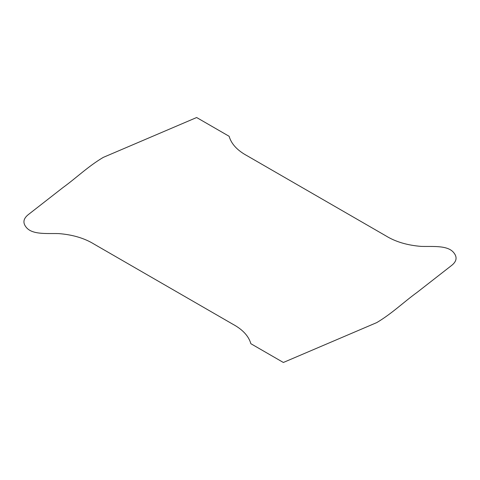 <?xml version="1.0" encoding="UTF-8"?>
<svg xmlns="http://www.w3.org/2000/svg" width="480" height="480" viewBox="0 0 480 480"><rect width="100%" height="100%" fill="white"/><g stroke="black" fill="none" stroke-linecap="round" stroke-linejoin="round"><path stroke-width="0.72" d="M250.866 343.71C248.67 336.006 242.61 329.478 232.692 324.138L94.26 244.224C84.594 238.236 72.75 234.696 58.734 233.598C47.436 233.274 32.76 234.888 26.556 227.694C22.446 222.972 23.172 218.502 28.734 214.278L62.85 187.662C76.572 177.72 87.93 166.5 103.236 157.404L196.638 117.528L229.134 136.29C231.33 143.994 237.39 150.522 247.308 155.862L385.74 235.776C395.406 241.764 407.25 245.304 421.266 246.402C432.564 246.726 447.24 245.112 453.444 252.306C457.554 257.028 456.828 261.498 451.266 265.722L417.15 292.338C403.428 302.28 392.07 313.5 376.764 322.596L283.362 362.472L250.866 343.71"/></g></svg>
